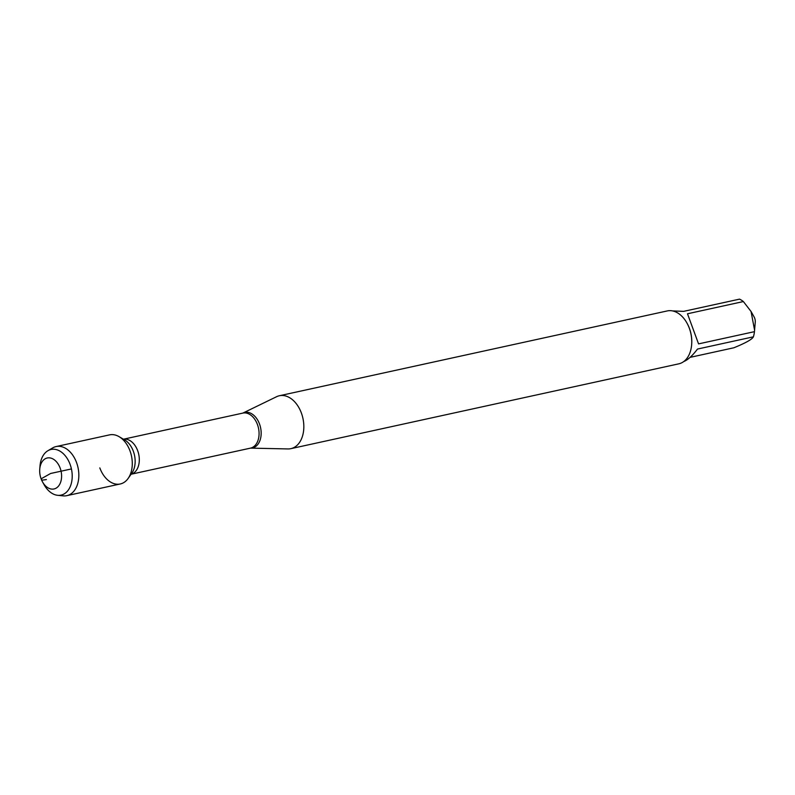 <?xml version="1.0" encoding="UTF-8"?>
<svg xmlns="http://www.w3.org/2000/svg" width="795" height="795" viewBox="0 0 795 795"><rect width="100%" height="100%" fill="white"/><g stroke="black" fill="none" stroke-linecap="round" stroke-linejoin="round"><path stroke-width="1.19" d="M123.444 439.208L242.873 413.092L276.561 396.725A27.07 18.225 77.7 0 1 279.343 395.751A27.07 18.225 77.7 0 1 301.394 413.072A27.07 18.225 77.7 0 1 290.91 448.648A27.07 18.225 77.7 0 1 287.979 448.937L250.544 448.122A17.927 12.064 -102.3 0 0 258.464 428.028A17.927 12.064 -102.3 0 0 242.853 413.092A18.166 12.223 77.7 0 1 259.538 424.063A18.166 12.223 77.7 0 1 250.544 448.122L131.095 474.237M99.812 467.897A25.132 16.914 -102.3 0 0 128.164 478.411A25.132 16.914 -102.3 0 0 119.031 436.634L124.606 439.883A20.004 13.465 -102.3 0 1 131.871 473.134L128.164 478.411M290.91 448.648L678.831 363.822A27.07 18.225 -102.3 0 0 691.64 344.801A27.07 18.225 -102.3 0 0 689.325 328.246A27.07 18.225 -102.3 0 0 686.85 322.869A27.07 18.225 -102.3 0 0 667.263 310.934L279.343 395.751M672.55 310.915L683.63 311.362L739.529 299.139A25.987 17.49 77.7 0 1 743.375 301.553L751.046 311.481L754.067 316.837A6.648 4.482 77.7 0 1 754.684 318.159A6.648 4.482 77.7 0 1 755.25 322.223L754.455 331.664A25.987 17.49 77.7 0 1 753.392 336.832C752.169 339.326 745.67 342.973 733.884 347.773L690.1 357.353M753.392 336.832L697.503 349.055C692.375 355.792 687.784 359.956 683.75 361.556M751.046 311.481L754.594 330.213M687.486 313.777L698.557 343.887L687.486 313.777L743.375 301.553M698.557 343.887L754.455 331.664M691.64 344.801L691.68 344.334A25.987 17.49 -102.3 0 0 689.454 328.444A25.987 17.49 -102.3 0 0 687.079 323.277L686.85 322.869M57.638 495.305L63.163 495.861A25.132 16.914 -102.3 0 0 66.84 495.653L120.284 483.966A25.132 16.914 -102.3 0 0 130.022 450.944A25.132 16.914 -102.3 0 0 109.551 434.875L56.107 446.561A25.132 16.914 -102.3 0 0 52.679 447.913L47.889 450.725A23.363 15.721 77.7 0 1 70.109 464.409A23.363 15.721 77.7 0 1 57.638 495.305A23.363 15.721 77.7 0 1 44.162 484.811L42.562 481.979A15.86 10.673 -102.3 0 0 57.091 487.494A15.86 10.673 -102.3 0 0 60.172 468.126A15.86 10.673 -102.3 0 0 48.445 457.831A15.86 10.673 -102.3 0 0 39.75 469.13A15.86 10.673 -102.3 0 0 42.562 481.979M66.84 495.653A25.132 16.914 -102.3 0 0 76.578 462.63A25.132 16.914 -102.3 0 0 56.107 446.561M39.75 469.13L40.018 465.88A23.363 15.721 77.7 0 1 47.889 450.725M71.421 468.931L50.642 473.472L41.111 478.828L42.026 480.17L46.368 479.584M123.454 439.208A17.927 12.064 77.7 0 1 138.708 454.223A17.927 12.064 77.7 0 1 131.105 474.227"/></g></svg>
